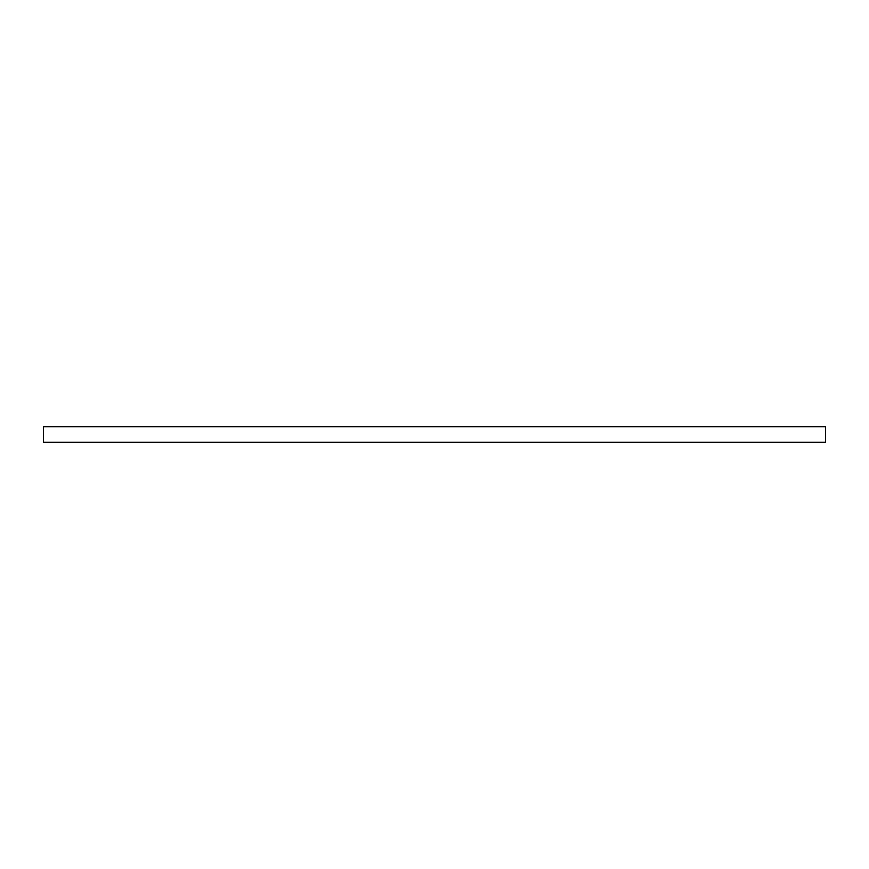 <?xml version="1.0" encoding="UTF-8"?>
<svg xmlns="http://www.w3.org/2000/svg" width="869" height="869" viewBox="0 0 869 869"><rect width="100%" height="100%" fill="white"/><g stroke="black" fill="none" stroke-linecap="round" stroke-linejoin="round"><path stroke-width="1.3" d="M825.55 426.679L43.45 426.679L43.45 442.321L825.55 442.321L825.55 426.679"/></g></svg>
